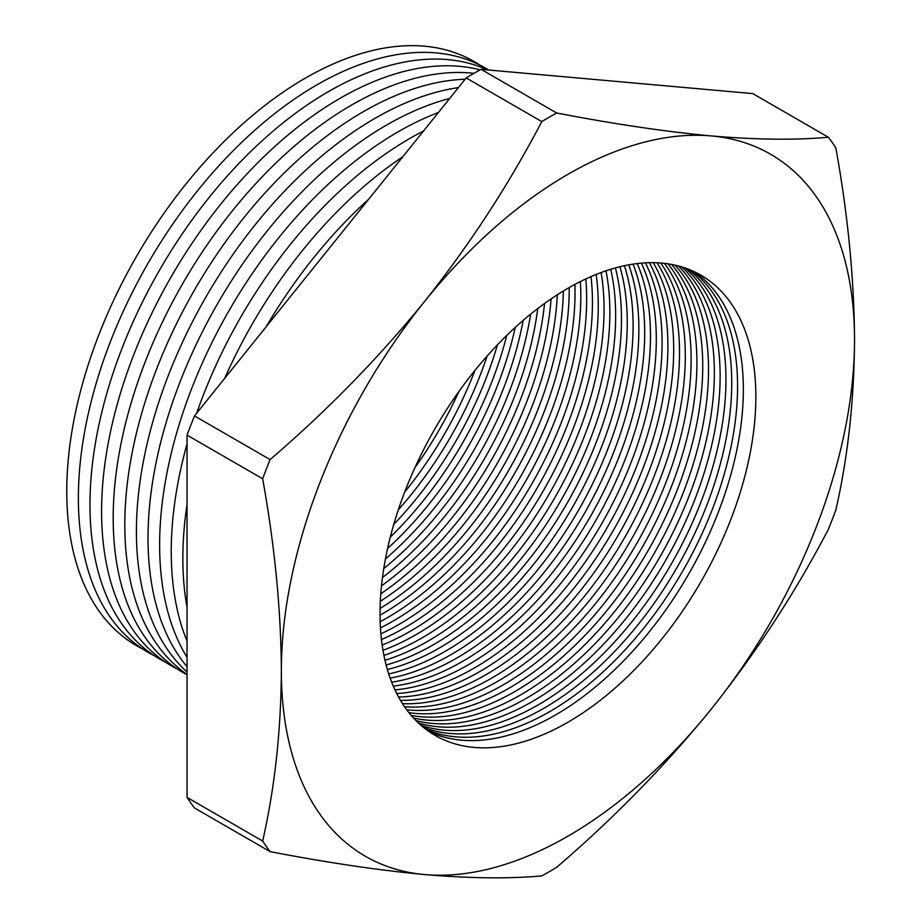 <?xml version="1.0" encoding="UTF-8"?>
<svg xmlns="http://www.w3.org/2000/svg" width="922" height="922" viewBox="0 0 922 922"><rect width="100%" height="100%" fill="white"/><g stroke="black" fill="none" stroke-linecap="round" stroke-linejoin="round"><path stroke-width="1.38" d="M567.952 174.316A405.3 234.004 120 0 0 424.65 301.39C469.794 244.56 508.84 184.631 541.79 121.589A462.037 266.758 -60 0 1 549.235 117.186A462.037 266.758 -60 0 1 556.681 112.991L481.077 69.334L752.767 93.606L828.382 137.263A462.037 266.758 -60 0 1 835.828 147.854C847.906 214.699 854.152 278.675 854.533 339.78A405.3 234.004 120 0 0 711.242 135.926A405.3 234.004 120 0 0 567.952 174.316M458.925 391.458A265.743 153.421 -60 0 1 414.9 467.719M404.677 492.118A265.743 153.421 120 0 0 474.934 370.413M487.127 356.03A265.743 153.421 -60 0 1 398.316 509.866M393.763 524.411A265.743 153.421 120 0 0 497.454 344.816M506.766 335.424A265.743 153.421 -60 0 1 390.283 537.169M387.586 548.521A265.743 153.421 120 0 0 515.248 327.402M523.212 320.337A265.743 153.421 -60 0 1 385.442 558.951M383.783 568.517A265.743 153.421 120 0 0 530.657 314.114M537.78 308.501A265.743 153.421 -60 0 1 382.48 577.495M381.501 585.862A265.743 153.421 120 0 0 544.545 303.476M551.068 298.889A265.743 153.421 -60 0 1 380.798 593.803M380.348 601.282A265.743 153.421 120 0 0 557.314 294.763M563.377 290.972A265.743 153.421 -60 0 1 380.095 608.428M380.048 615.204A265.743 153.421 120 0 0 381.316 614.467A265.743 153.421 120 0 0 569.22 287.537M574.913 284.391A265.743 153.421 -60 0 1 387.136 617.832A265.743 153.421 -60 0 1 380.175 621.705M380.452 627.894A265.743 153.421 120 0 0 392.922 621.174A265.743 153.421 120 0 0 580.411 281.544M585.804 278.94A265.743 153.421 -60 0 1 398.753 624.54A265.743 153.421 -60 0 1 380.89 633.863M381.466 639.557A265.743 153.421 120 0 0 404.528 627.87A265.743 153.421 120 0 0 591.014 276.588M596.142 274.445A265.743 153.421 -60 0 1 410.359 631.236A265.743 153.421 -60 0 1 382.169 645.054M382.987 650.31A265.743 153.421 120 0 0 416.145 634.578A265.743 153.421 120 0 0 601.098 272.532M605.985 270.803A265.743 153.421 -60 0 1 421.965 637.943A265.743 153.421 -60 0 1 383.932 655.404M384.97 660.279A265.743 153.421 120 0 0 427.75 641.286A265.743 153.421 120 0 0 610.721 269.27M615.389 267.91A265.743 153.421 -60 0 1 433.571 644.639A265.743 153.421 -60 0 1 386.134 665.004M387.378 669.522A265.743 153.421 120 0 0 439.356 647.982A265.743 153.421 120 0 0 619.93 266.723M624.401 265.697A265.743 153.421 -60 0 1 445.188 651.347A265.743 153.421 -60 0 1 388.727 673.913M390.156 678.119A265.743 153.421 120 0 0 450.962 654.689A265.743 153.421 120 0 0 628.758 264.833M633.057 264.118A265.743 153.421 -60 0 1 456.793 658.043A265.743 153.421 -60 0 1 391.677 682.199M393.279 686.106A265.743 153.421 120 0 0 462.579 661.385A265.743 153.421 120 0 0 637.24 263.554M641.366 263.127A265.743 153.421 -60 0 1 468.399 664.75A265.743 153.421 -60 0 1 394.985 689.887M396.748 693.517A265.743 153.421 120 0 0 474.185 668.093A265.743 153.421 120 0 0 645.388 262.839M649.365 262.689A265.743 153.421 -60 0 1 480.005 671.447A265.743 153.421 -60 0 1 398.592 697.032M400.505 700.397A265.743 153.421 120 0 0 485.79 674.789A265.743 153.421 120 0 0 653.225 262.666M657.052 262.77A265.743 153.421 -60 0 1 491.622 678.154A265.743 153.421 -60 0 1 402.511 703.647M404.574 706.759A265.743 153.421 120 0 0 497.396 681.496A265.743 153.421 120 0 0 660.774 263M664.451 263.358A265.743 153.421 -60 0 1 666.698 480.5A265.743 153.421 -60 0 1 503.228 684.862A265.743 153.421 -60 0 1 406.717 709.767M408.919 712.637A265.743 153.421 120 0 0 509.013 688.192A265.743 153.421 120 0 0 673.509 481.134A265.743 153.421 120 0 0 668.035 263.83M671.585 264.418A265.743 153.421 -60 0 1 680.332 481.78A265.743 153.421 -60 0 1 514.833 691.558A265.743 153.421 -60 0 1 411.2 715.414M413.54 718.042A265.743 153.421 120 0 0 520.619 694.9A265.743 153.421 120 0 0 687.097 482.425A265.743 153.421 120 0 0 675.031 265.121M678.431 265.951A265.743 153.421 -60 0 1 693.886 483.093A265.743 153.421 -60 0 1 526.439 698.265A265.743 153.421 -60 0 1 415.96 720.578M418.427 722.986A265.743 153.421 120 0 0 532.225 701.596A265.743 153.421 120 0 0 700.593 483.762A265.743 153.421 120 0 0 681.75 266.884M685.023 267.933A265.743 153.421 -60 0 1 707.324 484.453A265.743 153.421 -60 0 1 538.056 704.961A265.743 153.421 -60 0 1 420.974 725.291M423.567 727.47A265.743 153.421 120 0 0 543.842 708.303A265.743 153.421 120 0 0 713.997 485.133A265.743 153.421 120 0 0 688.215 269.097M479.682 64.978A337.348 194.773 120 0 0 305.297 78.163A337.348 194.773 120 0 0 83.383 380.717A337.348 194.773 120 0 0 142.53 648.938M488.672 70.014A337.348 194.773 120 0 0 316.914 84.87A337.348 194.773 120 0 0 94.989 387.424A337.348 194.773 120 0 0 154.147 655.634M487.588 69.922A337.348 194.773 120 0 0 328.52 91.566A337.348 194.773 120 0 0 106.595 394.12A337.348 194.773 120 0 0 165.753 662.342M480.108 69.865A337.348 194.773 120 0 0 340.126 98.274A337.348 194.773 120 0 0 118.212 400.828A337.348 194.773 120 0 0 177.358 669.049M474 73.322A337.348 194.773 120 0 0 351.731 104.97A337.348 194.773 120 0 0 130.302 405.818A337.348 194.773 120 0 0 187.039 674.754M465.126 79.246A337.348 194.773 120 0 0 363.349 111.677A337.348 194.773 120 0 0 145.134 401.819A337.348 194.773 120 0 0 187.039 674.443M458.407 87.602A337.348 194.773 120 0 0 374.954 118.385A337.348 194.773 120 0 0 160.532 396.921A337.348 194.773 120 0 0 187.039 671.977M449.682 98.458A337.348 194.773 120 0 0 386.56 125.081A337.348 194.773 120 0 0 176.701 390.755A337.348 194.773 120 0 0 187.039 666.675M438.388 112.507A337.348 194.773 120 0 0 398.166 131.788A337.348 194.773 120 0 0 187.039 657.305M423.509 131.016A337.348 194.773 120 0 0 409.783 138.484A337.348 194.773 120 0 0 196.674 413.206M187.039 443.955A337.348 194.773 120 0 0 187.039 641.101M402.845 156.728A337.348 194.773 120 0 0 224.703 378.331M187.039 504.541A337.348 194.773 120 0 0 187.039 607.321M368.685 199.221A337.348 194.773 120 0 0 266.228 326.688M691.362 270.377A265.743 153.421 -60 0 1 720.681 485.836A265.743 153.421 -60 0 1 549.662 711.669A265.743 153.421 -60 0 1 426.252 729.556M428.972 731.515A265.743 153.421 120 0 0 555.447 714.999A265.743 153.421 120 0 0 727.308 486.528A265.743 153.421 120 0 0 694.416 271.748M567.952 288.275A265.743 153.421 -60 0 1 700.812 275.113A265.743 153.421 -60 0 1 741.553 488.049A265.743 153.421 -60 0 1 567.952 722.226A265.743 153.421 -60 0 1 435.08 735.387A265.743 153.421 -60 0 1 394.339 522.44A265.743 153.421 -60 0 1 567.952 288.275M556.681 867.302A462.037 266.758 -60 0 1 549.235 871.705A462.037 266.758 -60 0 1 541.79 875.9C508.909 878.873 469.863 878.424 424.65 874.563A405.3 234.004 120 0 0 711.242 709.11A405.3 234.004 120 0 0 854.533 339.78C854.175 400.252 847.94 457.035 835.828 510.12A462.037 266.758 -60 0 1 828.382 529.309C795.49 592.27 756.443 652.2 711.242 709.11C665.373 765.502 613.856 818.24 556.681 867.302M270.088 459.582C327.195 410.601 378.712 357.863 424.65 301.39A405.3 234.004 120 0 0 281.36 670.709A405.3 234.004 120 0 0 424.65 874.563C378.781 870.287 327.264 862.646 270.088 851.628A462.037 266.758 -60 0 1 262.655 841.037L187.039 797.392L187.039 435.115L262.655 478.772A462.037 266.758 -60 0 1 270.088 459.582L194.484 415.926L466.186 77.932L541.79 121.589M187.039 435.115A462.037 266.758 -60 0 1 194.484 415.926M187.039 797.392A462.037 266.758 -60 0 0 194.484 807.972L270.088 851.628M466.186 77.932A462.037 266.758 -60 0 1 481.077 69.334M556.681 112.991C613.787 123.997 665.304 131.639 711.242 135.926C756.386 139.775 795.432 140.225 828.382 137.263M262.655 841.037C274.756 787.953 280.991 731.181 281.36 670.709C280.968 609.603 274.733 545.617 262.655 478.772"/></g></svg>

